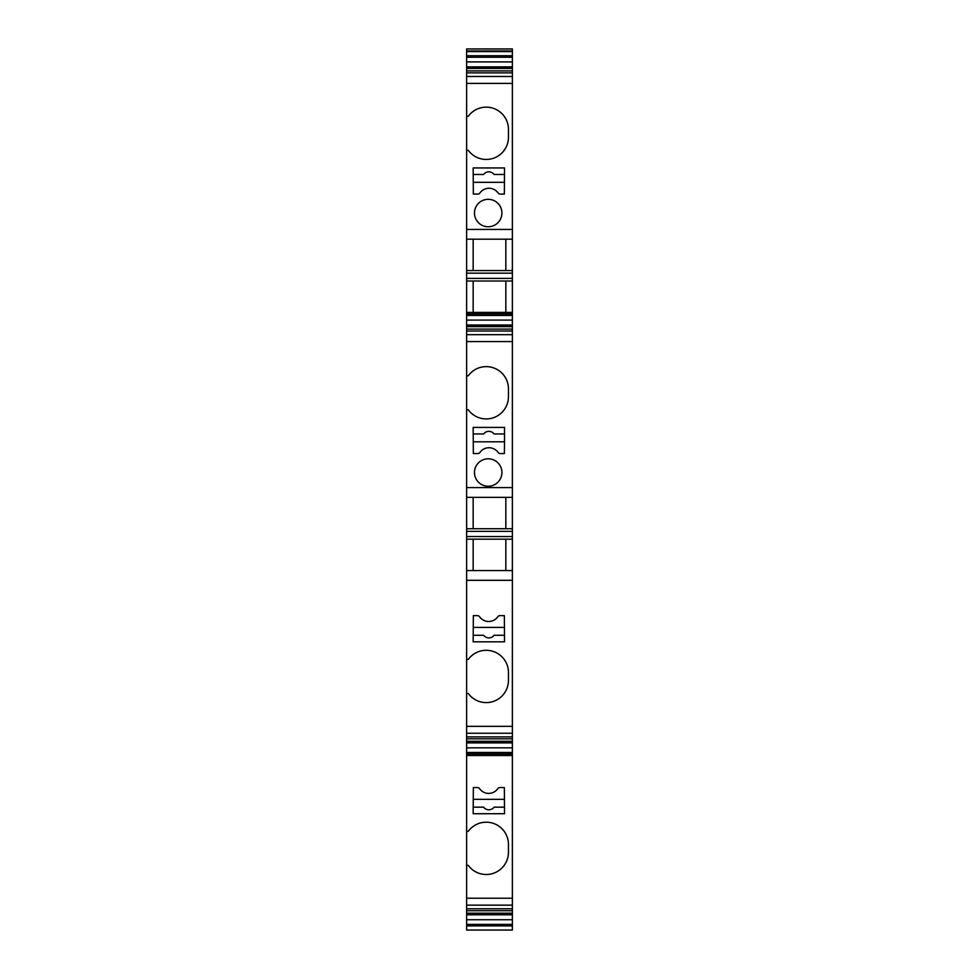 <?xml version="1.0" encoding="UTF-8"?>
<svg xmlns="http://www.w3.org/2000/svg" width="979" height="979" viewBox="0 0 979 979"><rect width="100%" height="100%" fill="white"/><g stroke="black" fill="none" stroke-linecap="round" stroke-linejoin="round"><path stroke-width="1.47" d="M473.163 635.273L483.614 635.273A6.535 6.535 0 0 0 494.077 635.273L504.528 635.273M488.191 458.796A13.73 13.73 0 0 0 474.472 472.514A13.73 13.73 0 0 0 488.191 486.245A13.73 13.73 0 0 0 501.921 472.514A13.73 13.73 0 0 0 488.191 458.796M466.628 409.773L468.256 409.773A22.223 22.223 0 0 0 508.456 396.703L508.456 388.859A22.223 22.223 0 0 0 468.256 375.789L466.628 375.789L466.628 659.454L468.256 659.454A22.223 22.223 0 0 1 508.456 672.524L508.456 680.368A22.223 22.223 0 0 1 468.256 693.438L466.628 693.438L466.628 659.454M479.588 616.77A11.112 11.112 0 0 0 497.785 616.77A2.619 2.619 0 0 1 499.926 615.656L504.356 615.656L504.528 641.808L473.163 641.808L473.346 615.656L477.446 615.656A2.619 2.619 0 0 1 479.588 616.77M488.851 809.78A6.535 6.535 0 0 0 494.077 807.173A6.535 6.535 0 0 1 483.614 807.173L473.163 807.173L483.614 807.173A6.535 6.535 0 0 0 488.851 809.78M466.628 865.338L468.256 865.338A22.223 22.223 0 0 0 508.456 852.268L508.456 844.424A22.223 22.223 0 0 0 468.256 831.355L466.628 831.355L466.628 930.05L512.372 930.05L512.372 925.901L466.628 925.901M479.588 788.67A11.112 11.112 0 0 0 497.785 788.67A2.619 2.619 0 0 1 499.926 787.557L504.356 787.557L504.528 813.708L473.163 813.708L473.346 787.557L477.446 787.557A2.619 2.619 0 0 1 479.588 788.67M488.191 199.312A13.73 13.73 0 0 0 474.472 213.03A13.73 13.73 0 0 0 488.191 226.761A13.73 13.73 0 0 0 501.921 213.03A13.73 13.73 0 0 0 488.191 199.312M466.628 150.289L468.256 150.289A22.223 22.223 0 0 0 508.456 137.219L508.456 129.375A22.223 22.223 0 0 0 468.256 116.305L466.628 116.305L466.628 375.789M505.837 528.733L505.837 497.356M512.372 48.95L466.628 48.95L512.372 48.974L512.372 726.332L466.628 726.332L466.628 831.355M505.837 570.561L505.837 539.184M505.837 270.559L505.837 239.182M505.837 312.387L505.837 281.01M466.628 48.974L466.628 116.305M466.628 693.438L466.628 726.332M504.528 443.108L504.528 427.419L473.163 427.419L473.346 453.571L477.776 453.571A2.619 2.619 0 0 0 479.918 452.457A11.112 11.112 0 0 1 498.103 452.457A2.619 2.619 0 0 0 500.245 453.571L504.356 453.571L504.528 443.108M512.372 487.603L466.628 487.603M512.372 341.585L466.628 341.585M512.372 580.314L466.628 580.314M512.372 726.332L512.372 898.232L466.628 898.232M512.372 229.429L466.628 229.429M512.372 83.411L466.628 83.411M504.528 167.935L473.163 167.935L473.346 194.087L477.776 194.087A2.619 2.619 0 0 0 479.918 192.973A11.112 11.112 0 0 1 498.103 192.973A2.619 2.619 0 0 0 500.245 194.087L504.356 194.087L504.528 167.935M512.372 898.232L512.372 925.901M512.372 742.89L466.628 742.89M512.372 747.834L466.628 747.834M512.372 755.531L466.628 755.531M512.372 905.159L466.628 905.159M512.372 914.79L466.628 914.79M512.372 919.734L466.628 919.734M512.372 51.593L466.628 51.593M512.372 61.91L466.628 61.91M512.372 66.853L466.628 66.853M512.372 76.484L466.628 76.484M512.372 239.182L466.628 239.182M473.163 239.182L473.163 270.559M512.372 270.559L466.628 270.559M512.372 273.165L466.628 273.165M512.372 278.391L466.628 278.391M512.372 281.01L466.628 281.01M473.163 281.01L473.163 312.387M512.372 312.387L466.628 312.387M512.372 320.084L466.628 320.084M512.372 325.028L466.628 325.028M512.372 334.671L466.628 334.671M512.372 497.356L466.628 497.356M473.163 497.356L473.163 528.733M512.372 528.733L466.628 528.733M512.372 531.34L466.628 531.34M512.372 536.578L466.628 536.578M512.372 539.184L466.628 539.184M473.163 539.184L473.163 570.561M512.372 570.561L466.628 570.561M512.372 733.259L466.628 733.259M504.528 174.47L494.077 174.47A6.535 6.535 0 0 0 483.614 174.47L473.163 174.47M504.528 182.314L473.163 182.314M504.528 799.329L473.163 799.329M504.528 807.173L494.077 807.173L504.528 807.173M504.528 627.429L473.163 627.429M504.528 441.798L473.163 441.798M504.528 433.954L494.077 433.954A6.535 6.535 0 0 0 483.614 433.954L473.163 433.954M512.372 736.881L466.628 736.881M512.372 738.827L466.628 738.827M512.372 741.287L466.628 741.287M512.372 742.266L466.628 742.266M512.372 752.484L466.628 752.484M512.372 754.001L466.628 754.001M512.372 908.781L466.628 908.781M512.372 910.727L466.628 910.727M512.372 913.187L466.628 913.187M512.372 914.166L466.628 914.166M512.372 924.384L466.628 924.384M512.372 50.957L466.628 50.957M512.372 55.742L466.628 55.742M512.372 57.259L466.628 57.259M512.372 67.478L466.628 67.478M512.372 68.457L466.628 68.457M512.372 70.904L466.628 70.904M512.372 72.862L466.628 72.862M512.372 313.916L466.628 313.916M512.372 315.434L466.628 315.434M512.372 325.652L466.628 325.652M512.372 326.631L466.628 326.631M512.372 329.091L466.628 329.091M512.372 331.037L466.628 331.037"/></g></svg>
